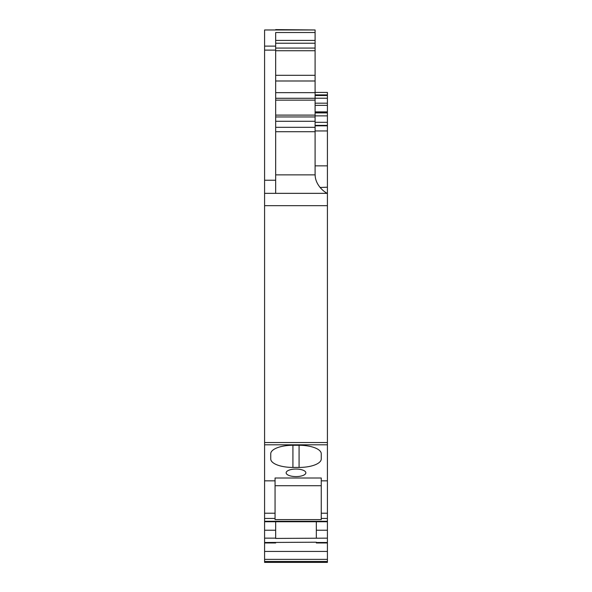 <?xml version="1.0" encoding="UTF-8"?>
<svg xmlns="http://www.w3.org/2000/svg" width="592" height="592" viewBox="0 0 592 592"><rect width="100%" height="100%" fill="white"/><g stroke="black" fill="none" stroke-linecap="round" stroke-linejoin="round"><path stroke-width="0.89" d="M264.587 480.837L275.058 480.837L275.058 519.606L321.256 519.606L321.256 480.837L327.413 480.837L327.413 562.4L264.587 562.4L264.587 193.347L327.413 193.347L275.672 193.347L275.672 46.109L264.587 46.109L264.587 193.347M327.413 542.96L316.328 542.96L316.328 542.205L264.587 542.494M327.413 538.15L275.672 538.431L275.672 530.225L264.587 530.225M316.328 538.15L316.328 521.744M327.413 480.837L327.413 442.535L264.587 442.535M321.256 480.837L321.256 478.003L275.058 478.003L275.058 480.837M296 476.59A9.857 3.774 180 0 0 305.857 472.823A9.857 3.774 180 0 0 296 469.049A9.857 3.774 180 0 0 286.143 472.823A9.857 3.774 180 0 0 296 476.59M292.922 467.436L299.078 467.436A22.178 8.488 180 0 0 321.256 458.955L321.256 453.768A22.178 8.488 180 0 0 299.078 445.28L292.922 445.28A22.178 8.488 180 0 0 270.744 453.768L270.744 458.955A22.178 8.488 180 0 0 292.922 467.436L292.922 445.28M321.256 453.768L321.256 458.955L321.256 453.768M315.092 92.426L327.413 92.426L327.413 442.535M327.413 193.347C325.807 193.036 315.277 185.91 315.136 174.869A22.178 22.178 0 0 1 315.092 173.486L315.092 116.95L275.672 116.95M325.511 192.282L325.089 192.015M320.08 187.494L327.413 187.19M264.587 46.109L264.587 29.97L315.092 29.97L315.092 32.516L275.672 32.516L275.672 46.109M264.587 29.97L275.672 29.97M264.587 542.96L275.672 542.96L275.672 542.494M275.672 521.744L275.672 530.225M321.256 485.721L275.058 485.721L275.058 478.477M275.058 519.606L275.058 485.721M315.092 29.97L275.672 29.6M275.672 75.302L315.092 75.302L315.092 32.516M315.092 75.302L315.092 100.129L275.672 100.129M315.092 116.95L315.092 100.129M270.744 458.955L270.744 453.768M327.413 561.46L264.587 561.46M327.413 559.366L264.587 559.366M327.413 551.433L264.587 551.433M327.413 542.494L316.328 542.494M327.413 530.225L316.328 530.225M327.413 521.278L264.587 521.278M275.058 518.451L264.587 518.451M327.413 518.451L321.256 518.451M327.413 513.227L321.256 513.227M327.413 444.807L264.587 444.807M327.413 205.668L264.587 205.668M327.413 165.856L315.092 165.856M315.092 130.95L327.413 130.95M327.413 125.815L315.092 125.815M327.413 122.315L315.092 122.315M327.413 115.877L315.092 115.877M327.413 112.902L315.092 112.902M327.413 112.31L315.092 112.31M327.413 105.361L315.092 105.361M327.413 103.186L315.092 103.186M327.413 98.228L315.092 98.228M327.413 95.504L315.092 95.504M327.413 94.89L315.092 94.89M275.058 513.227L264.587 513.227M275.672 180.242L264.587 180.242M275.672 50.113L264.587 50.113M275.672 538.15L264.587 538.15M299.078 467.436L299.078 445.28M315.136 174.869L275.672 174.869M275.672 131.727L315.092 131.727M315.092 40.411L275.672 40.411M275.672 43.231L315.092 43.231M315.092 48.07L275.672 48.07M315.092 50.742L275.672 50.742M315.092 80.993L275.672 80.993M275.672 92.648L315.092 92.648M315.092 98.279L275.672 98.279M315.092 115.107L275.672 115.107M315.092 121.293L275.672 121.293M275.672 127.324L315.092 127.324M327.413 521.744L264.587 521.744M327.413 125.393L315.092 125.393M327.413 111.888L315.092 111.888"/></g></svg>
